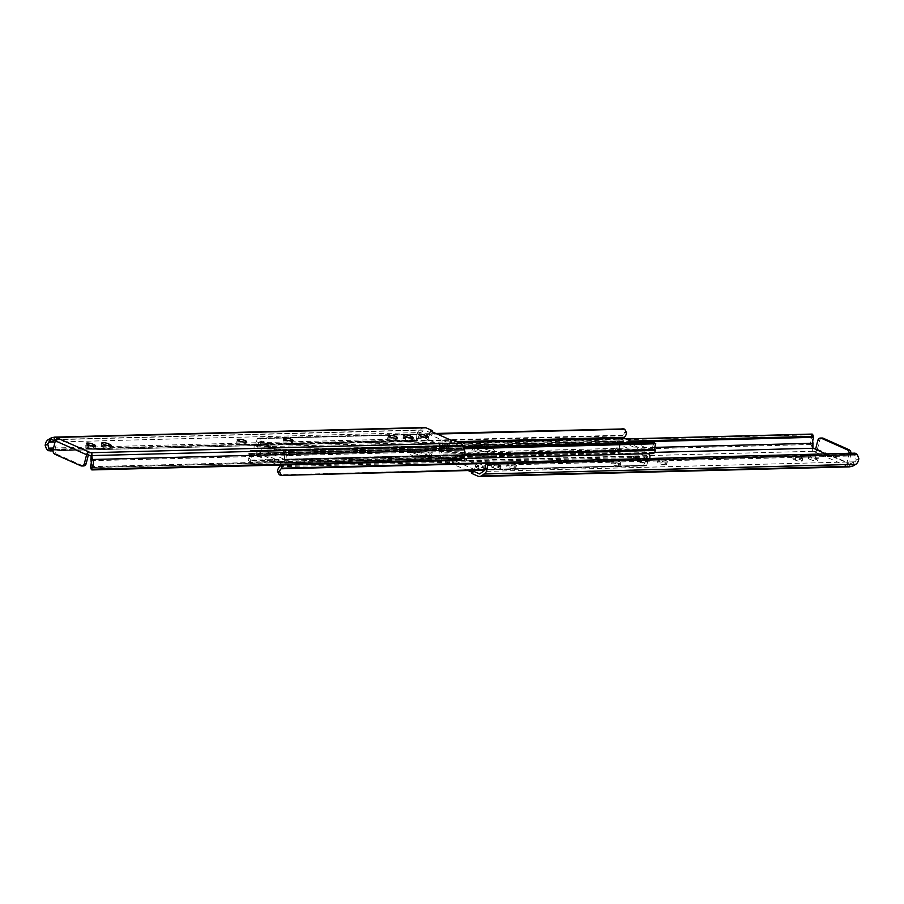 <?xml version="1.0" encoding="UTF-8"?>
<svg xmlns="http://www.w3.org/2000/svg" width="904" height="904" viewBox="0 0 904 904"><rect width="100%" height="100%" fill="white"/><g stroke="black" fill="none" stroke-linecap="round" stroke-linejoin="round"><path stroke-width="0.68" stroke-dasharray="4.52 3.39" d="M419.546 437.016A4.226 0.938 -166.1 0 1 425.355 438.304L426.439 438.79A4.226 0.938 -166.1 0 1 427.795 439.875A4.226 0.938 -166.1 0 1 425.264 440.124A4.226 0.938 -166.1 0 1 420.948 438.937L419.863 438.451A4.226 0.938 -166.1 0 1 418.507 437.366A4.226 0.938 -166.1 0 1 419.546 437.016M404.065 437.423A4.226 0.938 -166.1 0 1 409.874 438.711L410.958 439.197A4.226 0.938 -166.1 0 1 412.314 440.282A4.226 0.938 -166.1 0 1 409.783 440.519A4.226 0.938 -166.1 0 1 405.467 439.333L404.382 438.858A4.226 0.938 -166.1 0 1 403.026 437.762A4.226 0.938 -166.1 0 1 404.065 437.423M102.22 445.276A4.226 0.938 -166.1 0 1 108.017 446.565L109.101 447.051A4.226 0.938 -166.1 0 1 110.469 448.135A4.226 0.938 -166.1 0 1 107.938 448.373A4.226 0.938 -166.1 0 1 103.621 447.186L102.536 446.712A4.226 0.938 -166.1 0 1 101.169 445.615A4.226 0.938 -166.1 0 1 102.22 445.276M86.739 445.683A4.226 0.938 -166.1 0 1 92.536 446.971L93.62 447.446A4.226 0.938 -166.1 0 1 94.976 448.531A4.226 0.938 -166.1 0 1 92.445 448.779A4.226 0.938 -166.1 0 1 88.14 447.593L87.055 447.107A4.226 0.938 -166.1 0 1 85.688 446.022A4.226 0.938 -166.1 0 1 86.739 445.683M431.841 430.394L431.683 431.592M394.754 440.802A4.226 0.938 -166.1 0 1 390.121 439.954A4.226 0.938 -166.1 0 1 387.601 438.429A4.226 0.938 -166.1 0 1 388.641 438.078L389.613 438.056A4.226 0.938 -166.1 0 1 394.246 438.892A4.226 0.938 -166.1 0 1 396.777 440.429A4.226 0.938 -166.1 0 1 395.737 440.768L394.754 440.802L395.421 438.135M290.274 443.514A4.226 0.938 -166.1 0 1 285.653 442.677A4.226 0.938 -166.1 0 1 283.121 441.141A4.226 0.938 -166.1 0 1 284.161 440.802L285.144 440.768A4.226 0.938 -166.1 0 1 289.766 441.615A4.226 0.938 -166.1 0 1 292.297 443.152A4.226 0.938 -166.1 0 1 291.257 443.491L290.274 443.514L290.941 440.847M243.831 444.723A4.226 0.938 -166.1 0 1 239.198 443.887A4.226 0.938 -166.1 0 1 236.667 442.35A4.226 0.938 -166.1 0 1 237.718 442.011L238.69 441.977A4.226 0.938 -166.1 0 1 243.323 442.824A4.226 0.938 -166.1 0 1 245.854 444.35A4.226 0.938 -166.1 0 1 244.803 444.7L243.831 444.723L244.487 442.056M55.652 439.954L56.534 440.621L55.935 440.824L87.191 454.712M54.974 439.706L424.484 430.089L420.767 432.519A4.463 3.401 -91.5 0 0 419.377 434.225L416.778 435.92A7.288 5.537 88.5 0 1 419.795 429.988L422.722 428.078A5.639 4.283 88.5 0 1 424.518 427.502M431.174 433.061L424.484 430.089M451.842 439.932L451.175 442.598L448.214 442.768L427.829 433.705L431.163 433.705M451.175 442.598L453.898 443.163L454.554 440.497M91.089 455.752L460.588 446.147L453.898 443.163M464.17 456.983L462.848 453.548A4.463 3.401 -91.5 0 0 462.486 451.062L460.588 446.147M416.778 435.92L416.45 439.773A5.639 3.311 -123.1 0 1 415.501 441.186A5.639 3.311 -123.1 0 1 415.241 441.333L417.151 440.09A5.639 3.311 56.9 0 0 417.411 439.943A5.639 3.311 56.9 0 0 418.349 438.53L419.377 434.225M49.099 450.859L415.241 441.333M53.031 450.847L414.495 441.446M53.11 449.808L416.145 440.361M55.008 454.316L56.839 454.26A3.752 2.859 88.5 0 1 54.997 449.503L417.151 440.09M462.848 453.548L460.079 457.074A5.639 1.548 -21.1 0 1 457.141 457.865L456.147 458.136L456.983 460.328L458.113 460.396M91.971 469.922L92.716 469.809L91.869 467.617L90.999 467.391L457.141 457.865M90.999 467.391A5.639 1.548 -21.1 0 1 90.366 466.984M91.869 467.617L456.147 458.136M92.716 469.809L456.983 460.328M429.569 440.124L447.231 447.977L445.401 448.022L427.739 440.169L429.569 440.124A1.876 1.424 88.5 0 1 428.654 437.739L430.327 430.993M450.7 440.045L449.028 446.802A1.876 1.424 88.5 0 1 447.231 447.977M445.401 448.022A1.876 1.424 -91.5 0 0 447.209 446.847L448.214 442.768M428.654 437.739L426.824 437.796L427.829 433.705M426.824 437.796A1.876 1.424 -91.5 0 0 427.739 440.169M54.997 449.503L57.155 440.79M56.839 454.26L82.659 465.741L80.829 465.786M83.631 465.944A3.752 2.859 88.5 0 1 82.659 465.741M267.494 443.378A0.746 0.576 88.5 0 1 267.833 443.762L266.002 443.807A0.746 0.576 -91.5 0 0 265.674 443.423L267.494 443.378L262.318 441.084L260.499 441.129A0.746 0.576 -91.5 0 0 259.821 441.457L256.939 448.034L459.255 442.587M265.674 443.423L260.499 441.129M477.798 450.938L473.899 451.039A8.916 1.966 13.9 0 0 471.696 451.774A8.916 1.966 13.9 0 0 477.029 455.006A8.916 1.966 13.9 0 0 486.804 456.78L490.714 456.678A8.916 1.966 13.9 0 0 492.917 455.955A8.916 1.966 13.9 0 0 487.572 452.712A8.916 1.966 13.9 0 0 477.798 450.938L478.465 448.271A8.916 1.966 -166.1 0 1 488.239 450.045A8.916 1.966 -166.1 0 1 493.573 453.288A8.916 1.966 -166.1 0 1 491.369 454.011L487.471 454.113A8.916 1.966 -166.1 0 1 477.696 452.339A8.916 1.966 -166.1 0 1 472.351 449.107A8.916 1.966 -166.1 0 1 474.566 448.373L478.465 448.271L474.566 448.373A8.916 1.966 13.9 0 0 472.351 449.107A8.916 1.966 13.9 0 0 477.696 452.339A8.916 1.966 13.9 0 0 487.471 454.113L491.369 454.011A8.916 1.966 13.9 0 0 493.573 453.288A8.916 1.966 13.9 0 0 488.239 450.045A8.916 1.966 13.9 0 0 478.465 448.271L478.917 446.452M415.874 452.554L411.975 452.655A8.916 1.966 13.9 0 0 409.761 453.379A8.916 1.966 13.9 0 0 415.106 456.622A8.916 1.966 13.9 0 0 424.88 458.396L428.778 458.294A8.916 1.966 13.9 0 0 430.982 457.56A8.916 1.966 13.9 0 0 425.648 454.328A8.916 1.966 13.9 0 0 415.874 452.554L416.529 449.887A8.916 1.966 -166.1 0 1 426.304 451.661A8.916 1.966 -166.1 0 1 431.649 454.893A8.916 1.966 -166.1 0 1 429.434 455.627L425.535 455.729A8.916 1.966 -166.1 0 1 415.761 453.955A8.916 1.966 -166.1 0 1 410.427 450.712A8.916 1.966 -166.1 0 1 412.631 449.989L416.529 449.887L412.631 449.989A8.916 1.966 13.9 0 0 410.427 450.712A8.916 1.966 13.9 0 0 415.761 453.955A8.916 1.966 13.9 0 0 425.535 455.729L429.434 455.627A8.916 1.966 13.9 0 0 431.649 454.893A8.916 1.966 13.9 0 0 426.304 451.661A8.916 1.966 13.9 0 0 416.529 449.887L417.196 447.22A8.916 1.966 -166.1 0 1 426.97 448.994A8.916 1.966 -166.1 0 1 432.304 452.226A8.916 1.966 -166.1 0 1 430.101 452.96L426.202 453.062A8.916 1.966 -166.1 0 1 416.428 451.288A8.916 1.966 -166.1 0 1 411.083 448.045A8.916 1.966 -166.1 0 1 413.286 447.322L417.196 447.22M652.688 453.571A3.446 2.622 88.5 0 1 651.795 453.39L623.783 440.937A3.446 2.622 88.5 0 1 622.37 435.807A1.876 1.424 88.5 0 1 622.845 435.208A4.463 3.401 -91.5 0 0 624.404 432.361L626.54 432.722M259.821 441.457L261.651 441.412L258.77 447.988L285.946 460.068L284.116 460.113L285.042 459.582A7.288 5.537 88.5 0 1 285.325 454.17L288.715 451.412L291.472 452.61L287.201 455.593A4.463 3.401 -91.5 0 0 287.178 459.119A1.876 1.424 88.5 0 1 287.291 459.978A3.446 2.622 88.5 0 1 284.76 463.142A3.446 2.622 88.5 0 1 283.867 462.961L255.866 450.508A3.446 2.622 88.5 0 1 254.453 445.378A1.876 1.424 88.5 0 1 254.917 444.779A4.463 3.401 -91.5 0 0 256.487 441.932L257.199 438.666L622.89 429.151L624.404 432.361M290.071 453.288L463.989 448.757M291.472 452.61L463.741 448.124M289.834 451.367L463.255 446.858M288.715 451.412L653.4 441.92L653.253 444.598L655.117 446.022M633.783 442.418L652.428 450.712L652.959 450.011A7.288 5.537 88.5 0 1 653.253 444.598M484.894 446.293A8.916 1.966 -166.1 0 1 494.239 450.621A8.916 1.966 -166.1 0 1 492.025 451.345L488.126 451.446A8.916 1.966 -166.1 0 1 478.691 449.785A8.916 1.966 -166.1 0 1 473.007 446.61M258.77 447.988L256.939 448.034M257.199 438.666L260.612 438.383L258.623 442.293A7.288 5.537 88.5 0 1 256.431 446.87L256.555 447.864M260.036 438.655L437.208 434.044M260.612 438.383L436.643 433.796M258.747 438.067L435.875 433.457M621.805 428.62L622.89 429.151M284.116 460.113L284.737 452.531A0.746 0.576 -91.5 0 0 284.342 451.729L279.166 449.424A0.746 0.576 -91.5 0 0 278.726 449.469L280.556 449.412A0.746 0.576 88.5 0 1 280.997 449.378L279.166 449.424M267.833 443.762L268.533 445.582A0.746 0.576 -91.5 0 0 268.872 445.966L278.748 450.35A0.746 0.576 -91.5 0 0 279.178 450.316L277.347 450.361L278.726 449.469M277.347 450.361A0.746 0.576 88.5 0 1 276.918 450.395L278.748 450.35M268.872 445.966L267.042 446.011L276.918 450.395M267.042 446.011A0.746 0.576 88.5 0 1 266.703 445.627L268.533 445.582M266.002 443.807L266.703 445.627M284.342 451.729L286.172 451.684L280.997 449.378M285.946 460.068L286.557 452.486L284.737 452.531M261.651 441.412A0.746 0.576 88.5 0 1 262.318 441.084M279.178 450.316L280.556 449.412M286.172 451.684A0.746 0.576 88.5 0 1 286.557 452.486M623.003 454.622A0.746 0.576 -91.5 0 0 623.444 454.588L625.274 454.531A0.746 0.576 88.5 0 1 624.833 454.576L623.003 454.622L617.827 452.316L619.658 452.271A0.746 0.576 88.5 0 1 619.263 451.469L619.5 443.717L251.572 453.288L278.093 465.074M624.833 454.576L619.658 452.271M281.799 464.984A3.446 2.622 -91.5 0 0 280.217 463.063L252.205 450.61A3.446 2.622 -91.5 0 0 251.312 450.429A3.446 2.622 -91.5 0 0 248.781 453.593A1.876 1.424 -91.5 0 0 248.894 454.452A4.463 3.401 88.5 0 1 248.882 457.978L250.747 459.401A7.288 5.537 -91.5 0 0 251.041 453.989L251.572 453.288M648.496 453.684A3.446 2.622 -91.5 0 0 648.134 453.492L620.133 441.039A3.446 2.622 -91.5 0 0 619.24 440.858A3.446 2.622 -91.5 0 0 616.709 444.022A1.876 1.424 -91.5 0 0 616.822 444.881A4.463 3.401 88.5 0 1 616.799 448.407L613.929 450.712L248.227 460.226L248.882 457.978M619.263 451.469L617.443 451.514L618.053 443.932L645.23 456.011L647.445 456.136L647.569 457.13A7.288 5.537 -91.5 0 0 645.377 461.707L643.388 465.616L645.253 465.933L646.801 465.334L647.513 462.068A4.463 3.401 88.5 0 1 649.083 459.221A1.876 1.424 -91.5 0 0 649.547 458.622A3.446 2.622 -91.5 0 0 649.648 458.396M646.801 465.334L484.725 469.549M645.253 465.933L484.454 470.114M643.388 465.616L282.195 475.38M643.964 465.345L279.279 474.826M618.053 443.932L619.884 443.887M613.929 450.712L612.528 451.39L615.285 452.588L618.675 449.83A7.288 5.537 -91.5 0 0 618.957 444.418L619.5 443.717M615.285 452.588L250.6 462.08L248.227 460.226L249.481 460.837L612.528 451.39M250.747 459.401L250.6 462.08L248.532 460.52M614.166 452.633L251.12 462.08M647.061 455.966L644.179 462.543A0.746 0.576 88.5 0 1 643.501 462.871L638.326 460.577A0.746 0.576 88.5 0 1 637.998 460.192L636.167 460.238A0.746 0.576 -91.5 0 0 636.506 460.622L638.326 460.577M623.444 454.588L624.822 453.684A0.746 0.576 88.5 0 1 625.252 453.65L635.128 458.034A0.746 0.576 88.5 0 1 635.467 458.418L637.297 458.373L637.998 460.192M637.297 458.373A0.746 0.576 -91.5 0 0 636.958 457.989L635.128 458.034M625.252 453.65L627.082 453.605L636.958 457.989M627.082 453.605A0.746 0.576 -91.5 0 0 626.653 453.638L624.822 453.684M625.274 454.531L626.653 453.638M643.501 462.871L641.682 462.916L636.506 460.622M645.23 456.011L642.348 462.588L644.179 462.543M617.443 451.514A0.746 0.576 -91.5 0 0 617.827 452.316M635.467 458.418L636.167 460.238M641.682 462.916A0.746 0.576 -91.5 0 0 642.348 462.588M477.244 463.775A4.226 0.938 13.9 0 0 476.205 464.125A4.226 0.938 13.9 0 0 477.561 465.21L478.645 465.696A4.226 0.938 13.9 0 0 482.962 466.882A4.226 0.938 13.9 0 0 485.493 466.633A4.226 0.938 13.9 0 0 484.137 465.549L483.052 465.063A4.226 0.938 13.9 0 0 477.244 463.775M476.905 467.876A4.226 0.938 -166.1 0 1 475.538 466.792A4.226 0.938 -166.1 0 1 476.589 466.441A4.226 0.938 -166.1 0 1 482.386 467.73L483.47 468.215A4.226 0.938 -166.1 0 1 484.838 469.3A4.226 0.938 -166.1 0 1 482.307 469.549A4.226 0.938 -166.1 0 1 477.99 468.362L476.905 467.876L477.561 465.21M492.725 463.379A4.226 0.938 13.9 0 0 491.686 463.718A4.226 0.938 13.9 0 0 493.042 464.803L494.126 465.289A4.226 0.938 13.9 0 0 498.443 466.475A4.226 0.938 13.9 0 0 500.974 466.238A4.226 0.938 13.9 0 0 499.618 465.142L498.533 464.667A4.226 0.938 13.9 0 0 492.725 463.379M492.386 467.47A4.226 0.938 -166.1 0 1 491.03 466.385A4.226 0.938 -166.1 0 1 492.07 466.046A4.226 0.938 -166.1 0 1 497.867 467.334L498.951 467.809A4.226 0.938 -166.1 0 1 500.319 468.905A4.226 0.938 -166.1 0 1 497.788 469.142A4.226 0.938 -166.1 0 1 493.471 467.956L492.386 467.47L493.042 464.803M794.582 455.526A4.226 0.938 13.9 0 0 793.531 455.865A4.226 0.938 13.9 0 0 794.899 456.949L795.983 457.435A4.226 0.938 13.9 0 0 800.3 458.622A4.226 0.938 13.9 0 0 802.831 458.384A4.226 0.938 13.9 0 0 801.464 457.288L800.379 456.814A4.226 0.938 13.9 0 0 794.582 455.526M794.232 459.616A4.226 0.938 -166.1 0 1 792.876 458.531A4.226 0.938 -166.1 0 1 793.915 458.192A4.226 0.938 -166.1 0 1 799.724 459.481L800.808 459.955A4.226 0.938 -166.1 0 1 802.164 461.051A4.226 0.938 -166.1 0 1 799.633 461.289A4.226 0.938 -166.1 0 1 795.317 460.102L794.232 459.616L794.899 456.949M810.063 455.119A4.226 0.938 13.9 0 0 809.024 455.469A4.226 0.938 13.9 0 0 810.379 456.554L811.464 457.028A4.226 0.938 13.9 0 0 815.781 458.215A4.226 0.938 13.9 0 0 818.312 457.978A4.226 0.938 13.9 0 0 816.945 456.893L815.86 456.407A4.226 0.938 13.9 0 0 810.063 455.119M809.713 459.221A4.226 0.938 -166.1 0 1 808.357 458.136A4.226 0.938 -166.1 0 1 809.408 457.786A4.226 0.938 -166.1 0 1 815.205 459.074L816.289 459.56A4.226 0.938 -166.1 0 1 817.645 460.644A4.226 0.938 -166.1 0 1 815.114 460.882A4.226 0.938 -166.1 0 1 810.809 459.695L809.713 459.221L810.379 456.554M450.102 460.837L452.825 461.402L452.158 464.068L449.446 463.503L450.102 460.837L443.412 457.853L441.514 452.938A4.463 3.401 88.5 0 1 441.152 450.452L439.83 447.017A7.288 5.537 -91.5 0 0 439.604 454.181L441.095 458.057A5.639 4.283 -91.5 0 0 443.593 460.904L449.446 463.503M515.359 465.922A4.226 0.938 13.9 0 0 516.399 465.571A4.226 0.938 13.9 0 0 513.879 464.046A4.226 0.938 13.9 0 0 509.246 463.198L508.263 463.232A4.226 0.938 13.9 0 0 507.223 463.571A4.226 0.938 13.9 0 0 509.754 465.108A4.226 0.938 13.9 0 0 514.387 465.944L515.359 465.922L514.704 468.588L513.721 468.611A4.226 0.938 -166.1 0 1 509.088 467.775A4.226 0.938 -166.1 0 1 506.568 466.238A4.226 0.938 -166.1 0 1 507.607 465.899L508.579 465.865A4.226 0.938 -166.1 0 1 513.212 466.713A4.226 0.938 -166.1 0 1 515.743 468.238A4.226 0.938 -166.1 0 1 514.704 468.588M619.839 463.198A4.226 0.938 13.9 0 0 620.879 462.859A4.226 0.938 13.9 0 0 618.347 461.322A4.226 0.938 13.9 0 0 613.726 460.486L612.742 460.509A4.226 0.938 13.9 0 0 611.703 460.848A4.226 0.938 13.9 0 0 614.234 462.385A4.226 0.938 13.9 0 0 618.856 463.232L619.839 463.198L619.172 465.865L618.2 465.899A4.226 0.938 -166.1 0 1 613.567 465.051A4.226 0.938 -166.1 0 1 611.036 463.515A4.226 0.938 -166.1 0 1 612.087 463.176L613.059 463.153A4.226 0.938 -166.1 0 1 617.692 463.989A4.226 0.938 -166.1 0 1 620.223 465.526A4.226 0.938 -166.1 0 1 619.172 465.865M666.282 461.989A4.226 0.938 13.9 0 0 667.333 461.65A4.226 0.938 13.9 0 0 664.802 460.113A4.226 0.938 13.9 0 0 660.169 459.277L659.197 459.3A4.226 0.938 13.9 0 0 658.146 459.65A4.226 0.938 13.9 0 0 660.677 461.176A4.226 0.938 13.9 0 0 665.31 462.023L666.282 461.989L665.626 464.656L664.643 464.69A4.226 0.938 -166.1 0 1 660.022 463.842A4.226 0.938 -166.1 0 1 657.49 462.317A4.226 0.938 -166.1 0 1 658.53 461.967L659.513 461.944A4.226 0.938 -166.1 0 1 664.135 462.78A4.226 0.938 -166.1 0 1 666.666 464.317A4.226 0.938 -166.1 0 1 665.626 464.656M825.702 453.808L848.065 463.176L847.466 463.379L849.025 464.294L479.515 473.911M815.623 449.175L816.809 449.288L815.589 449.322M654.62 452.362L443.412 457.853M471.56 473.12L472.837 470.295L476.171 470.295L455.785 461.232L452.825 461.402M472.837 470.295L472.227 470.442M812.662 434.485A5.639 1.548 -21.1 0 1 812.673 434.779L811.419 437.355A7.288 5.537 -91.5 0 0 811.193 444.508L812.267 448.26L813.204 444.486M853.771 453.085L852.122 454.158L852.992 454.384A5.639 3.311 -123.1 0 1 855.365 455.853L856.212 460.102A4.463 3.401 88.5 0 1 855.184 461.537L854.246 465.357M850.969 453.153A3.752 2.859 88.5 0 1 850.833 454.452L848.675 463.164L817.419 449.265A2.814 1.718 -66 0 1 816.323 451.277L812.99 451.288L812.097 450.305L812.267 448.26M439.83 447.017L442.949 444.406A5.639 1.548 -21.1 0 1 445.887 443.604L447.017 443.672L447.853 445.864L446.858 446.135A5.639 1.548 158.9 0 0 443.921 446.926L441.152 450.452M625.907 438.926L445.887 443.604M626.099 439.005L447.017 443.672M630.8 441.095L447.853 445.864M631.331 441.333L446.858 446.135M849.025 464.294L855.184 461.537M852.992 454.384L486.849 463.91L489.505 462.554M852.122 454.158L487.855 463.639M850.144 463.775L849.387 466.871L847.41 466.588L846.811 466.023L847.466 463.379M472.182 472.961L473.673 473.007L471.798 472.171M468.125 470.543L452.158 464.068M817.419 449.265L819.578 440.564A3.752 2.859 88.5 0 1 822.199 438.011M456.769 456.023L474.43 463.876L476.261 463.831L458.599 455.978L456.769 456.023A1.876 1.424 -91.5 0 0 454.972 457.198L453.299 463.955M473.673 473.007L475.346 466.261A1.876 1.424 -91.5 0 0 474.43 463.876M476.261 463.831A1.876 1.424 88.5 0 1 477.176 466.204L476.171 470.295M454.972 457.198L456.791 457.153L455.785 461.232M456.791 457.153A1.876 1.424 88.5 0 1 458.599 455.978M814.301 451.706L846.822 466.159L847.568 465.164A2.814 1.718 114 0 0 848.675 463.164M850.833 454.452L849.003 454.497L846.845 463.21M849.003 454.497A3.752 2.859 -91.5 0 0 849.139 453.198M425.581 437.4L425.355 438.304M410.088 437.807L409.874 438.711M108.243 445.661L108.017 446.565M92.762 446.056L92.536 446.971M51.562 437.739L422.722 428.078M48.206 439.66L419.795 429.988M46.725 449.39L416.45 439.773M53.551 448.011L418.349 438.53M55.031 442.033L420.767 432.519M90.931 460.735L462.486 451.062M90.355 466.69L460.079 457.074M447.209 446.847L449.028 446.802M88.795 444.926L88.14 447.593M93.937 446.192L93.62 447.446M87.711 444.44L87.055 447.107M104.276 444.519L103.621 447.186M109.418 445.796L109.101 447.051M103.192 444.045L102.536 446.712M238.091 440.474L237.718 442.011M245.47 442.033L244.803 444.7M238.961 440.881L238.69 441.977M284.545 439.265L284.161 440.802M291.913 440.824L291.257 443.491M285.415 439.683L285.144 440.768M389.025 436.553L388.641 438.078M396.393 438.101L395.737 440.768M389.884 436.96L389.613 438.056M406.133 436.666L405.467 439.333M411.263 437.943L410.958 439.197M405.048 436.191L404.382 438.858M421.614 436.27L420.948 438.937M426.744 437.536L426.439 438.79M420.529 435.784L419.863 438.451M56.432 438.835L55.935 440.824M283.867 462.961L651.795 453.39M255.866 450.508L623.783 440.937M287.291 459.978L464.735 455.367M287.178 459.119L464.905 454.497M285.042 459.582L652.959 450.011M284.5 460.283L652.428 450.712M256.431 446.87L457.13 441.649M254.917 444.779L622.845 435.208M254.453 445.378L622.37 435.807M258.623 442.293L256.487 441.932M287.201 455.593L285.325 454.17M430.101 452.96L428.778 458.294M413.286 447.322L411.975 452.655M426.202 453.062L424.88 458.396M492.025 451.345L490.714 456.678M475.007 446.553L473.899 451.039M488.126 451.446L486.804 456.78M648.134 453.492L280.217 463.063M620.133 441.039L252.205 450.61M649.547 458.622L488.51 462.803M649.083 459.221L487.572 463.424M647.569 457.13L279.641 466.701M647.445 456.136L279.517 465.707M618.957 444.418L251.041 453.989M616.822 444.881L248.894 454.452M616.709 444.022L248.781 453.593M618.675 449.83L616.799 448.407M647.513 462.068L645.377 461.707M812.922 442.745L811.984 446.565M811.419 437.355L812.741 440.779M856.212 460.102L858.8 458.418M812.99 451.288L443.593 460.904M812.255 448.407L441.095 458.057M811.193 444.508L439.604 454.181M812.673 434.779L442.949 444.406M632.856 442.011L443.921 446.926M654.846 447.39L441.514 452.938M854.788 461.82L483.233 471.481M855.365 455.853L485.651 465.47M847.41 466.588L478.013 476.205M477.176 466.204L475.346 466.261M816.289 459.56L816.945 456.893M810.809 459.695L811.464 457.028M815.205 459.074L815.86 456.407M800.808 459.955L801.464 457.288M795.317 460.102L795.983 457.435M799.724 459.481L800.379 456.814M659.513 461.944L660.169 459.277M664.643 464.69L665.31 462.023M658.53 461.967L659.197 459.3M613.059 463.153L613.726 460.486M618.2 465.899L618.856 463.232M612.087 463.176L612.742 460.509M508.579 465.865L509.246 463.198M513.721 468.611L514.387 465.944M507.607 465.899L508.263 463.232M498.951 467.809L499.618 465.142M493.471 467.956L494.126 465.289M497.867 467.334L498.533 464.667M483.47 468.215L484.137 465.549M477.99 468.362L478.645 465.696M482.386 467.73L483.052 465.063M847.568 465.164L848.065 463.176M852.619 466.193L853.545 462.419M812.097 450.305L812.865 447.209M816.323 451.277L816.809 449.288M817.747 440.61L819.578 440.564M417.411 439.943L415.501 441.186M431.784 433.547L432.202 431.829M447.729 448.079L445.898 448.124M95.643 445.864L94.976 448.531M86.355 443.356L85.688 446.022M111.124 445.469L110.469 448.135M101.836 442.949L101.169 445.615M237.334 439.683L236.667 442.35M246.509 441.683L245.854 444.35M283.777 438.474L283.121 441.141M292.964 440.485L292.297 443.152M388.257 435.762L387.601 438.429M397.432 437.762L396.777 440.429M412.97 437.615L412.314 440.282M403.681 435.095L403.026 437.762M428.462 437.208L427.795 439.875M419.162 434.7L418.507 437.366M57.189 437.977L56.534 440.621M284.76 463.142L462.984 458.509M284.647 460.317L652.575 450.746M262.126 441.039L260.295 441.084M277.11 450.441L278.94 450.395M278.974 449.39L280.794 449.344M432.304 452.226L430.982 457.56M411.083 448.045L409.761 453.379M494.239 450.621L492.917 455.955M473.018 446.44L471.696 451.774M619.353 443.683L251.425 453.254M619.24 440.858L251.312 450.429M625.026 454.61L623.206 454.655M626.89 453.559L625.059 453.605M641.874 462.961L643.704 462.916M475.538 466.792L476.205 464.125M491.03 466.385L491.686 463.718M792.876 458.531L793.531 455.865M808.357 458.136L809.024 455.469M458.102 455.876L456.271 455.921M817.645 460.644L818.312 457.978M802.164 461.051L802.831 458.384M666.666 464.317L667.333 461.65M657.49 462.317L658.146 459.65M620.223 465.526L620.879 462.859M611.036 463.515L611.703 460.848M515.743 468.238L516.399 465.571M506.568 466.238L507.223 463.571M500.319 468.905L500.974 466.238M484.838 469.3L485.493 466.633"/><path stroke-width="1.36" d="M426.01 435.638A4.226 0.938 13.9 0 0 420.213 434.349A4.226 0.938 13.9 0 0 419.162 434.7A4.226 0.938 13.9 0 0 420.529 435.784L421.614 436.27A4.226 0.938 13.9 0 0 425.931 437.457A4.226 0.938 13.9 0 0 428.462 437.208A4.226 0.938 13.9 0 0 427.095 436.123L426.01 435.638L425.581 437.4M410.529 436.044A4.226 0.938 13.9 0 0 404.732 434.756A4.226 0.938 13.9 0 0 403.681 435.095A4.226 0.938 13.9 0 0 405.048 436.191L406.133 436.666A4.226 0.938 13.9 0 0 410.439 437.852A4.226 0.938 13.9 0 0 412.97 437.615A4.226 0.938 13.9 0 0 411.614 436.53L410.529 436.044L410.088 437.807M108.683 443.898A4.226 0.938 13.9 0 0 102.875 442.61A4.226 0.938 13.9 0 0 101.836 442.949A4.226 0.938 13.9 0 0 103.192 444.045L104.276 444.519A4.226 0.938 13.9 0 0 108.593 445.706A4.226 0.938 13.9 0 0 111.124 445.469A4.226 0.938 13.9 0 0 109.768 444.384L108.683 443.898L108.243 445.661M93.191 444.305A4.226 0.938 13.9 0 0 87.394 443.016A4.226 0.938 13.9 0 0 86.355 443.356A4.226 0.938 13.9 0 0 87.711 444.44L88.795 444.926A4.226 0.938 13.9 0 0 93.112 446.113A4.226 0.938 13.9 0 0 95.643 445.864A4.226 0.938 13.9 0 0 94.287 444.779L93.191 444.305L92.762 446.056M92.016 457.435L92.807 459.492A7.288 5.537 88.5 0 1 92.581 466.645L91.327 469.221A5.639 1.548 158.9 0 0 91.338 469.515L90.366 466.984A5.639 1.548 -21.1 0 1 90.355 466.69L91.259 463.221A4.463 3.401 -91.5 0 0 91.078 461.255L92.016 457.435L91.903 453.695L91.01 452.712L460.407 443.096L454.554 440.497L450.7 440.045L430.327 430.993L432.44 430.88L431.841 430.394L425.987 427.795A5.639 4.283 88.5 0 0 424.518 427.502L54.703 437.118L51.381 437.807L48.206 439.66A7.288 5.537 88.5 0 0 45.2 445.582L47.788 443.898L48.635 448.147A5.639 3.311 56.9 0 0 51.008 449.616L53.166 449.559A3.752 2.859 -91.5 0 0 55.008 454.316L80.829 465.786A3.752 2.859 -91.5 0 0 81.801 465.989A3.752 2.859 -91.5 0 0 84.422 463.436L86.581 454.735L55.325 440.836L53.166 449.548M91.01 452.712L87.677 452.723L87.191 454.712L91.089 455.752L91.078 461.255M47.788 443.898A4.463 3.401 -91.5 0 1 48.816 442.463L55.652 439.954M460.407 443.096A5.639 4.283 88.5 0 1 462.904 445.943L464.396 449.819A7.288 5.537 88.5 0 1 464.17 456.983L461.051 459.594A5.639 1.548 158.9 0 1 458.113 460.396L91.971 469.922A5.639 1.548 158.9 0 1 91.338 469.515M55.325 440.836A2.814 1.718 -66 0 1 56.432 438.835L57.178 437.841L54.613 437.129L53.856 440.225M51.008 449.616L51.878 449.842L49.099 450.859A5.639 3.311 -123.1 0 1 46.725 449.39L45.2 445.582M50.228 450.915L53.031 450.847M51.878 449.842L53.11 449.808M389.296 435.412A4.226 0.938 13.9 0 0 388.257 435.762A4.226 0.938 13.9 0 0 390.788 437.287A4.226 0.938 13.9 0 0 395.421 438.135L396.393 438.101A4.226 0.938 13.9 0 0 397.432 437.762A4.226 0.938 13.9 0 0 394.912 436.225A4.226 0.938 13.9 0 0 390.279 435.389L389.296 435.412L389.025 436.553M284.828 438.135A4.226 0.938 13.9 0 0 283.777 438.474A4.226 0.938 13.9 0 0 286.308 440.011A4.226 0.938 13.9 0 0 290.941 440.847L291.913 440.824A4.226 0.938 13.9 0 0 292.964 440.485A4.226 0.938 13.9 0 0 290.433 438.948A4.226 0.938 13.9 0 0 285.8 438.101L284.828 438.135L284.545 439.265M238.373 439.344A4.226 0.938 13.9 0 0 237.334 439.683A4.226 0.938 13.9 0 0 239.865 441.22A4.226 0.938 13.9 0 0 244.487 442.056L245.47 442.033A4.226 0.938 13.9 0 0 246.509 441.683A4.226 0.938 13.9 0 0 243.978 440.158A4.226 0.938 13.9 0 0 239.357 439.31L238.373 439.344L238.091 440.474M87.677 452.723A2.814 1.718 114 0 0 86.581 454.735M84.422 463.436L86.253 463.39L88.377 454.825M57.189 437.977L89.699 452.294M86.253 463.39A3.752 2.859 88.5 0 1 83.631 465.944L81.801 465.989M463.989 448.757L655.773 443.774L655.117 446.022A4.463 3.401 -91.5 0 0 655.106 449.548A1.876 1.424 88.5 0 1 655.219 450.407A3.446 2.622 88.5 0 1 652.688 453.571L462.984 458.509M463.741 448.124L654.519 443.163L652.88 441.92L655.468 443.48M655.773 443.774L654.519 443.163L655.773 443.774M463.255 446.858L652.88 441.92M473.007 446.61A8.916 1.966 -166.1 0 1 473.018 446.44A8.916 1.966 -166.1 0 1 475.221 445.706L479.12 445.604A8.916 1.966 -166.1 0 1 484.894 446.293M437.208 434.044L624.721 429.174L626.54 432.722A7.288 5.537 88.5 0 1 624.359 437.299L624.483 438.293L633.783 442.418M436.643 433.796L623.658 428.937L435.875 433.457M624.721 429.174L623.658 428.937L624.721 429.174M279.279 474.826L280.342 475.063L279.279 474.826L277.46 471.278L279.596 471.639A4.463 3.401 88.5 0 1 281.155 468.792A1.876 1.424 -91.5 0 0 281.63 468.193A3.446 2.622 -91.5 0 0 281.799 464.984M649.648 458.396A3.446 2.622 -91.5 0 0 648.496 453.684M279.596 471.639L281.11 474.849L282.195 475.38L484.454 470.114M484.725 469.549L282.195 475.38M278.093 465.074L279.517 465.707L279.641 466.701A7.288 5.537 -91.5 0 0 277.46 471.278M820.369 438.056L822.199 438.011A3.752 2.859 88.5 0 1 823.171 438.214L821.34 438.259A3.752 2.859 -91.5 0 0 820.369 438.056A3.752 2.859 -91.5 0 0 817.747 440.61L815.589 449.322L825.702 453.808M813.634 437.016A5.639 1.548 158.9 0 0 813.001 436.609L812.131 436.383L811.284 434.191L812.029 434.078A5.639 1.548 -21.1 0 1 812.662 434.485L813.634 437.016A5.639 1.548 158.9 0 1 813.645 437.31L812.741 440.779A4.463 3.401 88.5 0 0 812.922 442.745L812.911 448.248L815.623 449.175M812.911 448.248L654.62 452.362M472.227 470.442L472.826 470.939L472.159 473.606L478.013 476.205A5.639 4.283 -91.5 0 0 479.482 476.498A5.639 4.283 -91.5 0 0 481.278 475.922L484.205 474.012A7.288 5.537 -91.5 0 0 487.222 468.08L484.623 469.775A4.463 3.401 88.5 0 1 483.233 471.481L479.515 473.911L472.826 470.939M479.482 476.498L849.297 466.882L852.619 466.193L855.794 464.34A7.288 5.537 -91.5 0 0 858.8 458.418L857.274 454.61A5.639 3.311 56.9 0 0 854.901 453.141L488.759 462.667A5.639 3.311 56.9 0 0 488.499 462.814A5.639 3.311 56.9 0 0 487.55 464.227L487.222 468.08M812.029 434.078L625.907 438.926M811.284 434.191L626.099 439.005M812.131 436.383L630.8 441.095M813.001 436.609L631.331 441.333M484.623 469.775L485.651 465.47A5.639 3.311 -123.1 0 1 486.589 464.057A5.639 3.311 -123.1 0 1 486.849 463.91M854.901 453.141L488.759 462.667M472.159 473.606L471.56 473.12L472.216 470.453M471.798 472.171L468.125 470.543M821.34 438.259L847.161 449.74L848.992 449.683L823.171 438.214M848.992 449.683A3.752 2.859 88.5 0 1 850.969 453.153M849.139 453.198A3.752 2.859 -91.5 0 0 847.161 449.74M48.816 442.463L49.754 438.643M91.259 463.221L92.581 466.645M56.59 437.412L425.987 427.795M48.635 448.147L53.551 448.011M49.211 442.18L55.031 442.033M91.327 469.221L461.051 459.594M92.807 459.492L464.396 449.819M91.745 455.593L462.904 445.943M94.287 444.779L93.937 446.192M109.768 444.384L109.418 445.796M239.357 439.31L238.961 440.881M285.8 438.101L285.415 439.683M390.279 435.389L389.884 436.96M411.614 436.53L411.263 437.943M427.095 436.123L426.744 437.536M91.733 455.74L90.795 459.514M91.903 453.695L91.135 456.791M51.381 437.807L50.454 441.581M464.735 455.367L655.219 450.407M464.905 454.497L655.106 449.548M459.255 442.587L624.483 438.293M457.13 441.649L624.359 437.299M479.12 445.604L478.917 446.452M475.221 445.706L475.007 446.553M486.589 464.057L488.499 462.814L281.63 468.193M487.572 463.424L281.155 468.792M813.645 437.31L632.856 442.011M813.069 443.265L654.846 447.39M857.274 454.61L487.55 464.227M855.794 464.34L484.205 474.012M852.438 466.261L481.278 475.922M432.202 431.829L432.44 430.88M622.088 428.643L623.997 428.959M280.003 475.041L281.912 475.357"/></g></svg>
